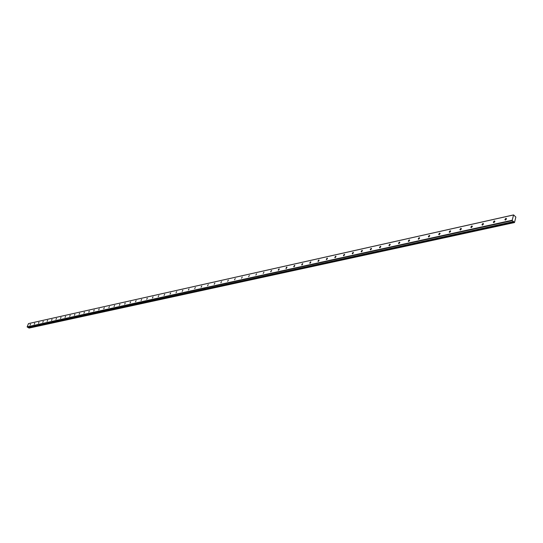 <?xml version="1.0" encoding="UTF-8"?>
<svg xmlns="http://www.w3.org/2000/svg" width="543" height="543" viewBox="0 0 543 543"><rect width="100%" height="100%" fill="white"/><g stroke="black" fill="none" stroke-linecap="round" stroke-linejoin="round"><path stroke-width="0.81" d="M30.53 324.151L29.994 325.155L30.53 324.151M505.9 218.354L504.868 219.589L505.519 220.017L506.551 218.781L505.9 218.354M494.306 220.933L493.295 222.175L493.926 222.582L494.938 221.34L494.306 220.933M482.937 223.465L481.94 224.707L482.557 225.094L483.555 223.852L482.937 223.465M471.792 225.942L470.808 227.191L471.405 227.565L472.39 226.316L471.792 225.942M460.858 228.379L459.887 229.628L460.464 229.981L461.441 228.739L460.858 228.379M450.133 230.768L449.17 232.017L449.733 232.356L450.697 231.108L450.133 230.768M439.606 233.11L438.656 234.359L439.206 234.685L440.156 233.436L439.606 233.11M429.275 235.411L428.339 236.66L428.868 236.972L429.805 235.723L429.275 235.411M419.128 237.664L418.205 238.92L418.728 239.219L419.651 237.963L419.128 237.664M409.171 239.884L408.261 241.133L408.764 241.418L409.68 240.169L409.171 239.884M399.397 242.056L398.494 243.312L398.983 243.583L399.886 242.327L399.397 242.056M389.793 244.194L388.903 245.45L389.379 245.707L390.274 244.452L389.793 244.194M380.365 246.291L379.482 247.547L379.944 247.791L380.826 246.542L380.365 246.291M371.1 248.355L370.231 249.61L370.679 249.848L371.548 248.592L371.1 248.355M361.991 250.384L361.136 251.633L361.57 251.857L362.432 250.608L361.991 250.384M353.045 252.373L352.197 253.622L352.624 253.839L353.473 252.59L353.045 252.373M344.248 254.328L343.414 255.577L343.828 255.787L344.662 254.538L344.248 254.328M335.608 256.255L334.78 257.497L335.18 257.694L336.008 256.452L335.608 256.255M327.103 258.142L326.289 259.391L326.676 259.581L327.497 258.332L327.103 258.142M318.748 260.002L317.94 261.244L318.32 261.427L319.128 260.185L318.748 260.002M310.528 261.835L309.734 263.07L310.101 263.246L310.895 262.011L310.528 261.835M302.444 263.633L301.657 264.869L302.017 265.032L302.804 263.803L302.444 263.633M294.496 265.405L293.715 266.633L294.062 266.796L294.842 265.561L294.496 265.405M286.67 267.142L285.896 268.371L286.236 268.527L287.009 267.299L286.67 267.142M278.973 268.86L278.206 270.081L278.539 270.231L279.299 269.002L278.973 268.86M271.391 270.543L270.638 271.765L271.71 270.685L271.391 270.543M263.939 272.206L263.192 273.421L263.939 272.206M256.595 273.835L255.855 275.05L256.595 273.835M249.373 275.444L248.64 276.652L249.373 275.444M242.253 277.032L241.533 278.233L242.253 277.032M235.248 278.586L234.535 279.788L235.248 278.586M228.352 280.12L227.639 281.322L228.352 280.12M221.558 281.634L220.852 282.828L221.558 281.634M214.858 283.127L214.166 284.315L214.858 283.127M208.268 284.593L207.575 285.774L208.268 284.593M201.765 286.039L201.086 287.213L201.765 286.039M195.365 287.464L194.686 288.638L195.365 287.464M189.052 288.869L188.387 290.037L189.052 288.869M182.835 290.254L182.17 291.415L182.835 290.254M176.706 291.618L176.047 292.772L176.706 291.618M170.665 292.962L170.007 294.116L170.665 292.962M164.705 294.286L164.054 295.433L164.705 294.286M158.834 295.596L158.189 296.736L158.834 295.596M153.038 296.885L152.4 298.019L153.038 296.885M147.329 298.155L146.691 299.288L147.329 298.155M141.689 299.41L141.065 300.537L141.689 299.41M136.137 300.646L135.512 301.765L136.137 300.646M130.653 301.867L130.035 302.98L130.653 301.867M125.243 303.069L124.632 304.182L125.243 303.069M119.908 304.256L119.297 305.363L119.908 304.256M114.641 305.431L114.037 306.53L114.641 305.431M109.448 306.585L108.844 307.677L109.448 306.585M104.317 307.725L103.72 308.818L104.317 307.725M99.254 308.852L98.663 309.938L99.254 308.852M94.258 309.965L93.674 311.044L94.258 309.965M89.33 311.064L88.747 312.137L89.33 311.064M84.457 312.144L83.88 313.216L84.457 312.144M79.651 313.216L79.074 314.282L79.651 313.216M74.907 314.275L74.337 315.334L74.907 314.275M70.217 315.313L69.653 316.372L70.217 315.313M65.588 316.345L65.024 317.397L65.588 316.345M61.02 317.363L60.456 318.408L61.02 317.363M56.499 318.368L55.943 319.406L56.499 318.368M52.04 319.359L51.49 320.397L52.04 319.359M47.635 320.343L47.085 321.368L47.635 320.343M43.284 321.313L42.734 322.332L43.284 321.313M38.981 322.27L38.438 323.289L38.981 322.27M34.732 323.214L34.189 324.225L34.732 323.214M28.508 327.558L29.03 328.094L514.513 222.549L515.85 217.057L513.583 214.906L512.192 220.241L27.15 326.845L28.494 323.594L513.359 214.994M27.15 326.845L28.222 327.626L205.261 288.964M513.583 214.906L28.494 323.594M512.192 220.241L512.3 220.628L27.225 327.069M512.3 220.628L513.488 221.659L205.295 288.951L513.488 221.659M514.289 222.352L513.678 221.578L205.322 288.957L204.209 288.231M206.035 289.433L28.82 327.952M204.154 288.245L205.247 288.957L28.188 327.619M28.847 327.992L205.96 289.392M206.238 289.568L514.513 222.549M514.255 222.277L205.994 289.385M504.868 219.589L505.384 220.037M493.295 222.175L493.791 222.596M481.94 224.707L482.422 225.114M470.808 227.191L471.27 227.578M459.887 229.628L460.335 230.001M449.17 232.017L449.604 232.37M438.656 234.359L439.077 234.705M428.339 236.66L428.746 236.986M418.205 238.92L418.599 239.232M408.261 241.133L408.641 241.431M398.494 243.312L398.861 243.597M388.903 245.45L389.256 245.721M379.482 247.547L379.829 247.805M28.222 327.626L205.281 288.964"/></g></svg>
